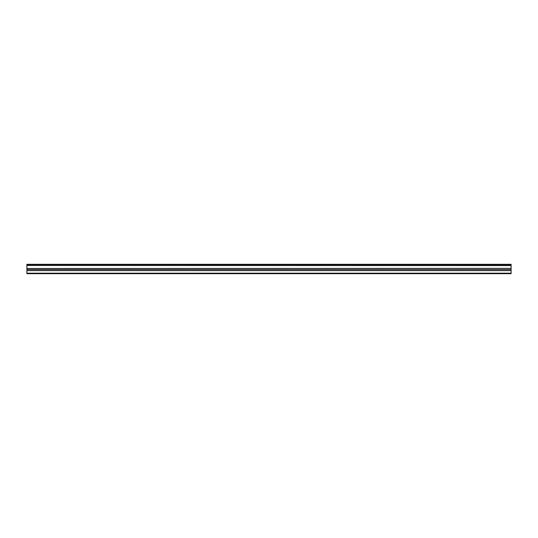 <?xml version="1.0" encoding="UTF-8"?>
<svg xmlns="http://www.w3.org/2000/svg" width="538" height="538" viewBox="0 0 538 538"><rect width="100%" height="100%" fill="white"/><g stroke="black" fill="none" stroke-linecap="round" stroke-linejoin="round"><path stroke-width="0.81" d="M26.9 265.463L26.9 264.306L511.1 264.306L511.1 265.463L26.9 265.463L511.1 265.59L511.1 268.354L26.9 268.489L511.1 268.354M26.9 265.59L26.9 268.354M26.9 268.489L26.9 273.694L511.1 273.694L511.1 268.489M26.9 273.196L511.1 273.196M26.9 270.627L511.1 270.627M511.1 264.602L26.9 264.602M26.9 269.545L511.1 269.545"/></g></svg>
